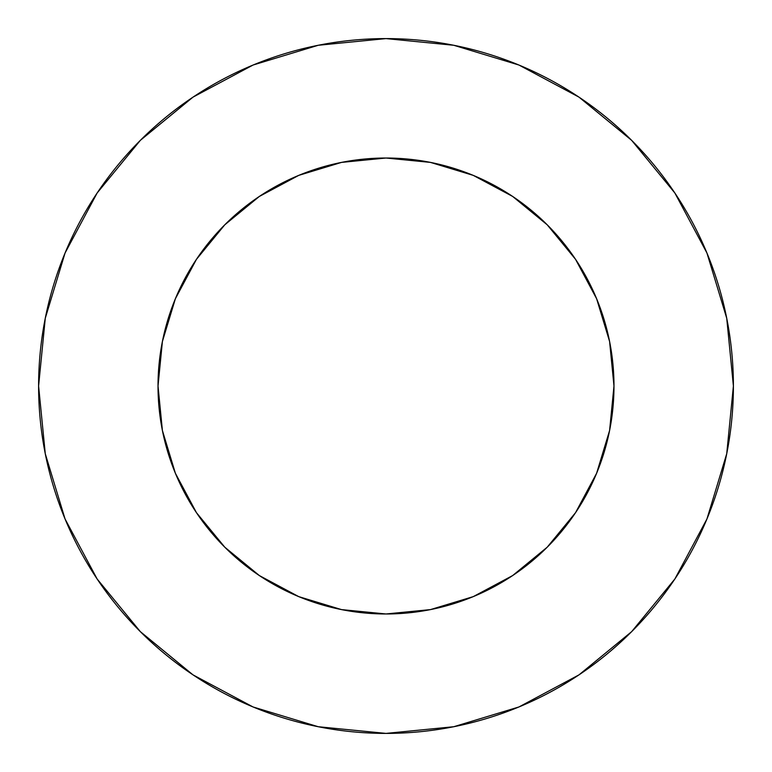 <?xml version="1.0" encoding="UTF-8"?>
<svg xmlns="http://www.w3.org/2000/svg" width="772" height="772" viewBox="0 0 772 772"><rect width="100%" height="100%" fill="white"/><g stroke="black" fill="none" stroke-linecap="round" stroke-linejoin="round"><path stroke-width="1.16" d="M298.754 596.631L341.523 609.6L386 613.981L430.477 609.6L473.246 596.631L512.656 575.555L547.203 547.203L575.555 512.656L596.631 473.246L609.6 430.477L613.981 386L609.6 341.523L596.631 298.754L575.555 259.344L547.203 224.797L512.656 196.445L473.246 175.369L430.477 162.4L386 158.019L341.523 162.4L298.754 175.369L259.344 196.445L224.797 224.797L196.445 259.344L175.369 298.754L162.4 341.523L158.019 386A227.981 227.981 0 0 1 386 158.019A227.981 227.981 0 0 1 613.981 386A227.981 227.981 0 0 1 386 613.981A227.981 227.981 0 0 1 158.019 386L162.4 430.477L175.369 473.246L196.445 512.656L224.797 547.203L259.344 575.555L298.754 596.631L260.598 576.394M38.6 386A347.4 347.4 0 0 1 386 38.6A347.4 347.4 0 0 1 733.4 386A347.4 347.4 0 0 1 386 733.4A347.4 347.4 0 0 1 38.6 386L45.278 453.772L65.041 518.948L97.147 579.01L140.35 631.65L192.99 674.853L253.052 706.959L318.228 726.722L386 733.4L453.772 726.722L518.948 706.959L579.01 674.853L631.65 631.65L674.853 579.01L706.959 518.948L726.722 453.772L733.4 386L726.722 318.228L706.959 253.052L674.853 192.99L631.65 140.35L579.01 97.147L518.948 65.041L453.772 45.278L386 38.6L318.228 45.278L253.052 65.041L192.99 97.147L140.35 140.35L97.147 192.99L65.041 253.052L45.278 318.228L38.6 386M596.631 473.246L576.394 511.402M175.369 298.754L195.605 260.598M473.246 175.369L511.402 195.605M674.853 192.99L631.65 140.35L579.096 97.214M192.99 97.147L140.35 140.35L97.214 192.904M97.147 579.01L140.35 631.65L192.904 674.786M579.01 674.853L631.65 631.65L674.786 579.096"/></g></svg>
